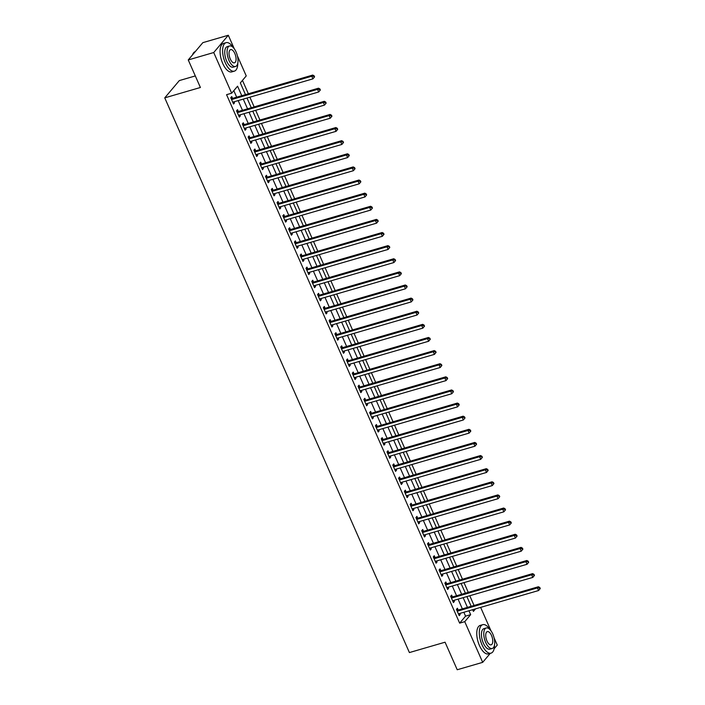 <?xml version="1.0" encoding="UTF-8"?>
<svg xmlns="http://www.w3.org/2000/svg" width="705" height="705" viewBox="0 0 705 705"><rect width="100%" height="100%" fill="white"/><g stroke="black" fill="none" stroke-linecap="round" stroke-linejoin="round"><path stroke-width="1.06" d="M195.311 75.928L179.326 80.581L164.75 97.863L409.402 652.566L445.067 642.202L457.219 669.75L482.687 662.347L464.745 621.669L470.658 614.663L468.948 610.786M164.75 97.863L200.405 87.49L188.253 59.943L202.837 42.652L228.305 35.25L234.28 48.795M237.4 55.871L246.239 75.92L240.335 82.926L245.49 94.62M474.051 605.454L469.768 595.743M468.261 592.341L463.978 582.621M462.471 579.219L458.188 569.499M456.69 566.097L452.407 556.386M450.9 552.976L446.618 543.264M445.119 539.863L440.828 530.142M439.33 526.741L435.047 517.021M433.54 513.619L429.257 503.908M427.759 500.497L423.467 490.786M421.969 487.375L417.686 477.664M416.179 474.262L411.896 464.542M410.398 461.14L406.115 451.42M404.608 448.019L400.325 438.307M398.827 434.897L394.536 425.185M393.037 421.784L388.755 412.064M387.248 408.662L382.965 398.942M381.467 395.54L377.175 385.829M375.677 382.418L371.394 372.707M369.887 369.297L365.604 359.585M364.106 356.184L359.823 346.463M358.316 343.062L354.033 333.342M352.535 329.94L348.244 320.229M346.745 316.818L342.463 307.107M340.956 303.705L336.673 293.985M335.175 290.583L330.883 280.863M329.385 277.462L325.102 267.75M323.595 264.34L319.312 254.628M317.814 251.218L313.531 241.507M312.024 238.105L307.741 228.385M306.234 224.983L301.951 215.263M300.453 211.861L296.171 202.15M294.664 198.739L290.381 189.028M288.883 185.626L284.591 175.906M283.093 172.505L278.81 162.785M277.303 159.383L273.02 149.672M271.522 146.261L267.239 136.55M265.732 133.139L261.449 123.428M259.942 120.026L255.659 110.306M254.161 106.904L249.878 97.184M248.371 93.783L242.467 80.396M480.643 607.384L490.971 630.79M494.09 637.866L497.263 645.057L494.135 648.767M241.33 85.182L244.106 91.483M247.111 98.303L249.896 104.596M252.901 111.425L255.677 117.717M258.691 124.538L261.467 130.839M264.472 137.66L267.248 143.961M270.262 150.782L273.038 157.083M276.043 163.904L278.827 170.196M281.833 177.025L284.608 183.318M287.622 190.138L290.398 196.439M293.403 203.26L296.188 209.561M299.193 216.382L301.969 222.674M304.983 229.504L307.759 235.796M310.764 242.617L313.54 248.918M316.554 255.739L319.33 262.04M322.344 268.861L325.12 275.161M328.125 281.982L330.901 288.274M333.914 295.104L336.69 301.396M339.695 308.217L342.48 314.518M345.485 321.339L348.261 327.64M351.275 334.461L354.051 340.753M357.056 347.583L359.832 353.875M362.846 360.696L365.622 366.997M368.636 373.817L371.412 380.118M374.417 386.939L377.193 393.24M380.207 400.061L382.982 406.353M385.988 413.183L388.772 419.475M391.777 426.296L394.553 432.597M397.567 439.418L400.343 445.719M403.348 452.539L406.133 458.832M409.138 465.661L411.914 471.953M414.928 478.774L417.704 485.075M420.709 491.896L423.485 498.197M426.499 505.018L429.274 511.319M432.28 518.14L435.064 524.432M438.069 531.262L440.845 537.554M443.859 544.375L446.635 550.675M449.64 557.496L452.425 563.797M455.43 570.618L458.206 576.91M461.22 583.74L463.996 590.032M467.001 596.853L469.777 603.154M241.771 95.704L237.576 86.195L231.663 93.201L226.569 94.681L459.651 623.149L465.564 616.144L463.855 612.266M462.348 608.856L458.065 599.144M456.567 595.743L452.275 586.022M450.777 582.621L446.494 572.909M444.987 569.499L440.704 559.788M439.206 556.377L434.914 546.666M433.416 543.264L429.133 533.544M427.627 530.142L423.344 520.422M421.846 517.021L417.563 507.309M416.056 503.899L411.773 494.187M410.275 490.777L405.983 481.066M404.485 477.664L400.202 467.944M398.695 464.542L394.412 454.831M392.914 451.42L388.622 441.709M387.124 438.298L382.841 428.587M381.334 425.185L377.052 415.465M375.553 412.064L371.271 402.344M369.764 398.942L365.481 389.231M363.974 385.82L359.691 376.109M358.193 372.698L353.91 362.987M352.403 359.585L348.12 349.865M346.622 346.463L342.33 336.752M340.832 333.342L336.549 323.63M335.042 320.22L330.76 310.508M329.261 307.107L324.979 297.387M323.472 293.985L319.189 284.265M317.682 280.863L313.399 271.152M311.901 267.741L307.618 258.03M306.111 254.62L301.828 244.908M300.33 241.507L296.038 231.786M294.54 228.385L290.257 218.673M288.75 215.263L284.468 205.552M282.969 202.141L278.678 192.43M277.18 189.028L272.897 179.308M271.39 175.906L267.107 166.186M265.609 162.785L261.326 153.073M259.819 149.663L255.536 139.951M254.038 136.541L249.746 126.829M248.248 123.428L243.965 113.708M242.458 110.306L238.175 100.595M236.677 97.184L233.804 90.672M232.5 98.251L231.742 96.55L230.755 97.713L233.531 104.014L234.518 102.842L234.051 101.793M238.281 111.372L237.532 109.663L236.545 110.835L239.321 117.136L240.308 115.964L239.841 114.906M244.071 124.494L243.313 122.785L242.335 123.957L245.111 130.249L246.098 129.085L245.631 128.028M249.852 137.616L249.103 135.906L248.116 137.078L250.892 143.371L251.879 142.207L251.412 141.15M255.642 150.738L254.893 149.028L253.906 150.191L256.682 156.492L257.669 155.32L257.202 154.272M261.432 163.851L260.674 162.15L259.687 163.313L262.471 169.614L263.45 168.442L262.991 167.385M267.213 176.973L266.464 175.263L265.477 176.435L268.252 182.727L269.239 181.564L268.772 180.506M273.002 190.094L272.245 188.385L271.266 189.557L274.042 195.849L275.029 194.686L274.562 193.628M278.792 203.216L278.034 201.507L277.047 202.67L279.832 208.971L280.81 207.808L280.343 206.75M284.573 216.329L283.824 214.628L282.837 215.792L285.613 222.093L286.6 220.921L286.133 219.872M290.363 229.451L289.605 227.741L288.627 228.913L291.403 235.214L292.39 234.042L291.923 232.985M296.144 242.573L295.395 240.863L294.408 242.035L297.184 248.327L298.171 247.164L297.704 246.107M301.934 255.695L301.185 253.985L300.198 255.157L302.974 261.449L303.961 260.286L303.494 259.228M307.724 268.817L306.966 267.107L305.979 268.27L308.764 274.571L309.742 273.399L309.283 272.35M313.505 281.93L312.756 280.229L311.769 281.392L314.545 287.693L315.532 286.521L315.064 285.463M319.294 295.051L318.545 293.342L317.558 294.514L320.334 300.806L321.321 299.643L320.854 298.585M325.084 308.173L324.326 306.464L323.339 307.636L326.124 313.928L327.102 312.764L326.635 311.707M330.865 321.295L330.116 319.585L329.129 320.749L331.905 327.05L332.892 325.886L332.425 324.829M336.655 334.408L335.897 332.707L334.919 333.87L337.695 340.171L338.682 338.999L338.215 337.951M342.436 347.53L341.687 345.82L340.7 346.992L343.476 353.293L344.463 352.121L343.996 351.064M348.226 360.652L347.477 358.942L346.49 360.114L349.266 366.406L350.253 365.243L349.786 364.185M354.016 373.773L353.258 372.064L352.28 373.236L355.056 379.528L356.034 378.365L355.576 377.307M359.797 386.895L359.048 385.186L358.061 386.349L360.837 392.65L361.824 391.478L361.357 390.429M365.587 400.008L364.837 398.307L363.851 399.471L366.626 405.772L367.613 404.599L367.146 403.542M371.376 413.13L370.618 411.42L369.632 412.592L372.416 418.885L373.394 417.721L372.936 416.664M377.157 426.252L376.408 424.542L375.421 425.714L378.197 432.006L379.184 430.843L378.717 429.786M382.947 439.374L382.189 437.664L381.211 438.827L383.987 445.128L384.974 443.965L384.507 442.907M388.737 452.487L387.979 450.786L386.992 451.949L389.768 458.25L390.755 457.078L390.288 456.02M394.518 465.608L393.769 463.899L392.782 465.071L395.558 471.372L396.545 470.2L396.078 469.142M400.308 478.73L399.55 477.021L398.572 478.193L401.348 484.485L402.326 483.322L401.868 482.264M406.089 491.852L405.34 490.142L404.353 491.314L407.129 497.607L408.116 496.443L407.649 495.386M411.879 504.974L411.13 503.264L410.143 504.427L412.918 510.728L413.906 509.556L413.438 508.508M417.668 518.087L416.911 516.386L415.924 517.549L418.708 523.85L419.687 522.678L419.228 521.621M423.449 531.209L422.7 529.499L421.713 530.671L424.489 536.963L425.476 535.8L425.009 534.742M429.239 544.33L428.481 542.621L427.503 543.793L430.279 550.085L431.266 548.922L430.799 547.864M435.029 557.452L434.271 555.743L433.284 556.906L436.069 563.207L437.047 562.044L436.58 560.986M440.81 570.565L440.061 568.865L439.074 570.028L441.85 576.329L442.837 575.157L442.37 574.099M446.6 583.687L445.842 581.977L444.864 583.15L447.64 589.451L448.627 588.278L448.16 587.221M452.381 596.809L451.632 595.099L450.645 596.271L453.421 602.563L454.408 601.4L453.941 600.343M458.171 609.931L457.422 608.221L456.435 609.393L459.211 615.685L460.198 614.522L459.73 613.465M188.253 59.943L213.73 52.531L228.305 35.25M490.248 653.376L482.687 662.347M459.651 623.149L464.745 621.669M231.663 93.201L213.73 52.531M467.441 607.375L463.159 597.664M461.66 594.262L457.369 584.542M455.871 581.14L451.588 571.42M450.081 568.018L445.798 558.307M444.3 554.897L440.017 545.185M438.51 541.775L434.227 532.063M432.72 528.662L428.437 518.942M426.939 515.54L422.656 505.829M421.149 502.418L416.867 492.707M415.368 489.296L411.077 479.585M409.579 476.183L405.296 466.463M403.789 463.062L399.506 453.341M398.008 449.94L393.725 440.228M392.218 436.818L387.935 427.107M386.428 423.696L382.145 413.985M380.647 410.583L376.364 400.863M374.857 397.461L370.574 387.75M369.076 384.34L364.785 374.628M363.286 371.218L359.004 361.506M357.497 358.105L353.214 348.385M351.716 344.983L347.424 335.263M345.926 331.861L341.643 322.15M340.136 318.739L335.853 309.028M334.355 305.618L330.072 295.906M328.565 292.505L324.282 282.784M322.784 279.383L318.493 269.671M316.994 266.261L312.712 256.55M311.205 253.139L306.922 243.428M305.424 240.026L301.132 230.306M299.634 226.904L295.351 217.184M293.844 213.782L289.561 204.071M288.063 200.661L283.78 190.949M282.273 187.539L277.99 177.827M276.492 174.426L272.2 164.706M270.702 161.304L266.419 151.593M264.913 148.182L260.63 138.471M259.132 135.06L254.84 125.349M253.342 121.947L249.059 112.227M247.552 108.826L243.269 99.105M472.667 609.702L473.416 611.394L475.549 608.864M246.997 98.03L251.28 107.742M252.778 111.143L257.061 120.863M258.568 124.265L262.85 133.985M264.349 137.387L268.64 147.098M270.138 150.509L274.421 160.22M275.928 163.622L280.211 173.342M281.709 176.744L286.001 186.464M287.499 189.865L291.782 199.577M293.289 202.987L297.572 212.698M299.07 216.109L303.353 225.82M304.86 229.222L309.142 238.942M310.641 242.344L314.932 252.064M316.43 255.466L320.713 265.177M322.22 268.587L326.503 278.299M328.001 281.7L332.293 291.421M333.791 294.822L338.074 304.542M339.581 307.944L343.864 317.655M345.362 321.066L349.645 330.777M351.152 334.188L355.435 343.899M356.942 347.301L361.224 357.021M362.723 360.422L367.005 370.143M368.512 373.544L372.795 383.256M374.293 386.666L378.585 396.377M380.083 399.779L384.366 409.499M385.873 412.901L390.156 422.621M391.654 426.023L395.937 435.734M397.444 439.144L401.727 448.856M403.234 452.266L407.516 461.978M409.015 465.379L413.297 475.099M414.804 478.501L419.087 488.221M420.585 491.623L424.877 501.334M426.375 504.745L430.658 514.456M432.165 517.858L436.448 527.578M437.946 530.98L442.238 540.7M443.736 544.101L448.019 553.813M449.526 557.223L453.809 566.935M455.307 570.345L459.589 580.056M461.096 583.458L465.379 593.178M466.877 596.58L471.169 606.3M465.564 616.144L470.658 614.663M233.188 103.23L234.518 102.842M238.977 116.351L240.308 115.964M244.767 129.473L246.098 129.085M250.548 142.586L251.879 142.207M256.338 155.708L257.669 155.32M262.128 168.83L263.45 168.442M267.909 181.952L269.239 181.564M273.699 195.073L275.029 194.686M279.48 208.186L280.81 207.808M285.269 221.308L286.6 220.921M291.059 234.43L292.39 234.042M296.84 247.552L298.171 247.164M302.63 260.665L303.961 260.286M308.42 273.787L309.742 273.399M314.201 286.909L315.532 286.521M319.991 300.03L321.321 299.643M325.772 313.152L327.102 312.764M331.562 326.265L332.892 325.886M337.351 339.387L338.682 338.999M343.132 352.509L344.463 352.121M348.922 365.631L350.253 365.243M354.712 378.744L356.034 378.365M360.493 391.865L361.824 391.478M366.283 404.987L367.613 404.599M372.064 418.109L373.394 417.721M377.854 431.231L379.184 430.843M383.643 444.344L384.974 443.965M389.424 457.466L390.755 457.078M395.214 470.587L396.545 470.2M401.004 483.709L402.326 483.322M406.785 496.822L408.116 496.443M412.575 509.944L413.906 509.556M418.365 523.066L419.687 522.678M424.146 536.188L425.476 535.8M429.935 549.31L431.266 548.922M435.716 562.423L437.047 562.044M441.506 575.544L442.837 575.157M447.296 588.666L448.627 588.278M453.077 601.788L454.408 601.4M458.867 614.901L460.198 614.522M314.58 76.871L314.113 75.823L313.716 76.29L314.183 77.338L314.58 76.871L312.914 78.863L233.232 102.031A1.19 1.013 -139.9 0 0 232.888 102.216L232.782 102.304M314.183 77.338L312.914 78.863L311.751 76.237L312.738 75.065L233.064 98.233A1.19 1.013 -139.9 0 1 232.65 98.268L230.923 98.092M231.513 99.423L231.663 99.44A1.19 1.013 -139.9 0 0 232.077 99.405L311.751 76.237L313.716 76.29M314.113 75.823L312.738 75.065M320.361 89.993L319.903 88.936L319.506 89.403L319.973 90.46L320.361 89.993L318.695 91.976L239.021 115.144A1.19 1.013 -139.9 0 0 238.678 115.338L238.572 115.426M319.973 90.46L318.695 91.976L317.541 89.359L318.528 88.187L238.845 111.355A1.19 1.013 -139.9 0 1 238.431 111.39L236.713 111.214M237.294 112.544L237.453 112.562A1.19 1.013 -139.9 0 0 237.867 112.527L317.541 89.359L319.506 89.403M319.903 88.936L318.528 88.187M326.151 103.106L325.684 102.058L325.754 103.573L326.151 103.106L324.485 105.098L244.811 128.266A1.19 1.013 -139.9 0 0 244.459 128.451L244.353 128.548M325.754 103.573L324.485 105.098L323.322 102.472L324.309 101.308L244.635 124.477A1.19 1.013 -139.9 0 1 244.221 124.512L242.494 124.327M243.084 125.657L243.234 125.675A1.19 1.013 -139.9 0 0 243.648 125.64L323.322 102.472L325.296 102.525M325.684 102.058L324.309 101.308M331.94 116.228L331.473 115.179L331.077 115.646L331.544 116.695L331.94 116.228L330.266 118.22L250.592 141.388A1.19 1.013 -139.9 0 0 250.249 141.573L250.143 141.661M331.544 116.695L330.266 118.22L329.112 115.594L330.099 114.43L250.425 137.598A1.19 1.013 -139.9 0 1 250.011 137.634L248.283 137.449M248.874 138.779L249.024 138.797A1.19 1.013 -139.9 0 0 249.438 138.762L329.112 115.594L331.077 115.646M331.473 115.179L330.099 114.43M337.721 129.35L337.263 128.301L336.867 128.768L337.325 129.817L337.721 129.35L336.056 131.341L256.382 154.51A1.19 1.013 -139.9 0 0 256.038 154.695L255.933 154.783M337.325 129.817L336.056 131.341L334.901 128.715L335.88 127.543L256.206 150.711A1.19 1.013 -139.9 0 1 255.792 150.747L254.073 150.57M254.655 151.901L254.813 151.919A1.19 1.013 -139.9 0 0 255.228 151.883L334.901 128.715L336.867 128.768M337.263 128.301L335.88 127.543M195.267 51.624A14.831 6.636 73.8 0 0 192.668 54.452A14.831 6.636 73.8 0 0 192.5 54.911M233.293 47.596A14.831 6.636 73.8 0 0 226.067 42.67A14.831 6.636 73.8 0 0 225.283 62.745A14.831 6.636 73.8 0 0 234.351 71.152A14.831 6.636 73.8 0 0 237.805 63.115M226.067 42.67L223.52 43.41A14.831 6.636 73.8 0 0 222.736 63.485A14.831 6.636 73.8 0 0 231.804 71.892L234.351 71.152M235.532 66.481L233.188 67.16A10.681 4.776 -106.2 0 1 226.657 61.115A10.681 4.776 -106.2 0 1 227.221 46.653L229.566 45.975A10.681 4.776 73.8 0 0 229.002 60.436A10.681 4.776 73.8 0 0 235.532 66.481A10.681 4.776 73.8 0 0 236.096 52.02A10.681 4.776 73.8 0 0 229.566 45.975M230.262 58.938A6.883 3.076 73.8 0 0 234.474 62.833A6.883 3.076 73.8 0 0 234.835 53.518A6.883 3.076 73.8 0 0 230.632 49.623A6.883 3.076 73.8 0 0 230.262 58.938M489.984 629.591A14.831 6.636 73.8 0 0 482.758 624.665A14.831 6.636 73.8 0 0 481.973 644.749A14.831 6.636 73.8 0 0 491.041 653.147A14.831 6.636 73.8 0 0 494.496 645.11M482.758 624.665L480.211 625.405A14.831 6.636 73.8 0 0 479.426 645.489A14.831 6.636 73.8 0 0 488.495 653.887L491.041 653.147M492.222 648.477L489.878 649.155A10.681 4.776 -106.2 0 1 483.348 643.11A10.681 4.776 -106.2 0 1 483.912 628.657L486.256 627.97A10.681 4.776 73.8 0 0 485.692 642.431A10.681 4.776 73.8 0 0 492.222 648.477A10.681 4.776 73.8 0 0 492.786 634.024A10.681 4.776 73.8 0 0 486.256 627.97M486.952 640.933A6.883 3.076 73.8 0 0 491.165 644.828A6.883 3.076 73.8 0 0 491.526 635.513A6.883 3.076 73.8 0 0 487.322 631.618A6.883 3.076 73.8 0 0 486.952 640.933M343.511 142.472L343.044 141.423L343.115 142.939L343.511 142.472L341.846 144.454L262.172 167.623A1.19 1.013 -139.9 0 0 261.819 167.816L261.714 167.905M343.115 142.939L341.846 144.454L340.682 141.837L341.669 140.665L261.996 163.833A1.19 1.013 -139.9 0 1 261.581 163.868L259.854 163.692M260.445 165.023L260.594 165.041A1.19 1.013 -139.9 0 0 261.009 165.005L340.682 141.837L342.656 141.89M343.044 141.423L341.669 140.665M349.292 155.585L348.834 154.536L348.437 155.003L348.904 156.052L349.292 155.585L347.627 157.576L267.953 180.744A1.19 1.013 -139.9 0 0 267.609 180.929L267.503 181.026M348.904 156.052L347.627 157.576L346.472 154.95L347.459 153.787L267.785 176.955A1.19 1.013 -139.9 0 1 267.371 176.99L265.644 176.805M266.234 178.145L266.384 178.153A1.19 1.013 -139.9 0 0 266.798 178.118L346.472 154.95L348.437 155.003M348.834 154.536L347.459 153.787M355.082 168.707L354.624 167.658L354.227 168.125L354.685 169.174L355.082 168.707L353.416 170.698L273.743 193.866A1.19 1.013 -139.9 0 0 273.39 194.051L273.284 194.139M354.685 169.174L353.416 170.698L352.262 168.072L353.24 166.909L273.566 190.077A1.19 1.013 -139.9 0 1 273.152 190.112L271.425 189.927M272.015 191.258L272.165 191.275A1.19 1.013 -139.9 0 0 272.579 191.24L352.262 168.072L354.227 168.125M354.624 167.658L353.24 166.909M360.872 181.828L360.405 180.78L360.008 181.247L360.475 182.295L360.872 181.828L359.206 183.82L279.524 206.988A1.19 1.013 -139.9 0 0 279.18 207.173L279.074 207.261M360.475 182.295L359.206 183.82L358.043 181.194L359.03 180.022L279.356 203.199A1.19 1.013 -139.9 0 1 278.942 203.225L277.215 203.049M277.805 204.379L277.955 204.397A1.19 1.013 -139.9 0 0 278.369 204.362L358.043 181.194L360.008 181.247M360.405 180.78L359.03 180.022M366.653 194.95L366.195 193.901L365.798 194.368L366.265 195.417L366.653 194.95L364.987 196.942L285.313 220.11A1.19 1.013 -139.9 0 0 284.97 220.295L284.864 220.383M366.265 195.417L364.987 196.942L363.833 194.316L364.82 193.144L285.137 216.312A1.19 1.013 -139.9 0 1 284.732 216.347L283.005 216.171M283.586 217.501L283.745 217.519A1.19 1.013 -139.9 0 0 284.159 217.484L363.833 194.316L365.798 194.368M366.195 193.901L364.82 193.144M372.443 208.072L371.976 207.014L372.046 208.539L372.443 208.072L370.777 210.055L291.103 233.223A1.19 1.013 -139.9 0 0 290.751 233.417L290.645 233.505M372.046 208.539L370.777 210.055L369.623 207.437L370.601 206.265L290.927 229.433A1.19 1.013 -139.9 0 1 290.513 229.469L288.786 229.292M289.376 230.623L289.526 230.641A1.19 1.013 -139.9 0 0 289.94 230.606L369.623 207.437L371.588 207.481M371.976 207.014L370.601 206.265M378.232 221.185L377.765 220.136L377.369 220.603L377.836 221.652L378.232 221.185L376.558 223.177L296.884 246.345A1.19 1.013 -139.9 0 0 296.541 246.53L296.435 246.627M377.836 221.652L376.558 223.177L375.404 220.55L376.391 219.387L296.717 242.555A1.19 1.013 -139.9 0 1 296.303 242.59L294.575 242.405M295.166 243.736L295.316 243.754A1.19 1.013 -139.9 0 0 295.73 243.719L375.404 220.55L377.369 220.603M377.765 220.136L376.391 219.387M384.013 234.307L383.555 233.258L383.159 233.725L383.626 234.774L384.013 234.307L382.348 236.298L302.674 259.466A1.19 1.013 -139.9 0 0 302.33 259.651L302.225 259.74M383.626 234.774L382.348 236.298L381.193 233.672L382.18 232.509L302.498 255.677A1.19 1.013 -139.9 0 1 302.084 255.712L300.365 255.527M300.947 256.858L301.106 256.876A1.19 1.013 -139.9 0 0 301.52 256.84L381.193 233.672L383.159 233.725M383.555 233.258L382.18 232.509M389.803 247.429L389.336 246.38L389.407 247.896L389.803 247.429L388.138 249.42L308.464 272.588A1.19 1.013 -139.9 0 0 308.111 272.773L308.006 272.861M389.407 247.896L388.138 249.42L386.974 246.794L387.962 245.622L308.288 268.79A1.19 1.013 -139.9 0 1 307.873 268.825L306.146 268.649M306.737 269.98L306.887 269.997A1.19 1.013 -139.9 0 0 307.301 269.962L386.974 246.794L388.949 246.847M389.336 246.38L387.962 245.622M395.584 260.55L395.126 259.502L394.73 259.969L395.197 261.017L395.584 260.55L393.919 262.533L314.245 285.701A1.19 1.013 -139.9 0 0 313.901 285.895L313.796 285.983M395.197 261.017L393.919 262.533L392.764 259.916L393.751 258.744L314.077 281.912A1.19 1.013 -139.9 0 1 313.663 281.947L311.936 281.771M312.526 283.102L312.676 283.119A1.19 1.013 -139.9 0 0 313.09 283.084L392.764 259.916L394.73 259.969M395.126 259.502L393.751 258.744M401.374 273.663L400.916 272.615L400.519 273.082L400.978 274.13L401.374 273.663L399.709 275.655L320.035 298.823A1.19 1.013 -139.9 0 0 319.682 299.008L319.576 299.105M400.978 274.13L399.709 275.655L398.554 273.029L399.532 271.866L319.858 295.034A1.19 1.013 -139.9 0 1 319.444 295.069L317.726 294.884M318.308 296.223L318.466 296.232A1.19 1.013 -139.9 0 0 318.871 296.197L398.554 273.029L400.519 273.082M400.916 272.615L399.532 271.866M407.164 286.785L406.697 285.736L406.767 287.252L407.164 286.785L405.498 288.777L325.816 311.945A1.19 1.013 -139.9 0 0 325.472 312.13L325.366 312.218M406.767 287.252L405.498 288.777L404.335 286.151L405.322 284.987L325.648 308.156A1.19 1.013 -139.9 0 1 325.234 308.191L323.507 308.006M324.097 309.336L324.247 309.354A1.19 1.013 -139.9 0 0 324.661 309.319L404.335 286.151L406.309 286.204M406.697 285.736L405.322 284.987M412.945 299.907L412.487 298.858L412.09 299.325L412.557 300.374L412.945 299.907L411.279 301.899L331.606 325.067A1.19 1.013 -139.9 0 0 331.262 325.252L331.156 325.34M412.557 300.374L411.279 301.899L410.125 299.273L411.112 298.1L331.429 321.277A1.19 1.013 -139.9 0 1 331.024 321.304L329.297 321.127M329.878 322.458L330.037 322.476A1.19 1.013 -139.9 0 0 330.451 322.441L410.125 299.273L412.09 299.325M412.487 298.858L411.112 298.1M418.735 313.029L418.268 311.98L418.338 313.496L418.735 313.029L417.069 315.02L337.395 338.188A1.19 1.013 -139.9 0 0 337.043 338.374L336.937 338.462M418.338 313.496L417.069 315.02L415.915 312.394L416.893 311.222L337.219 334.39A1.19 1.013 -139.9 0 1 336.805 334.426L335.078 334.249M335.668 335.58L335.818 335.598A1.19 1.013 -139.9 0 0 336.232 335.562L415.915 312.394L417.88 312.447M418.268 311.98L416.893 311.222M424.525 326.142L424.058 325.093L423.661 325.56L424.128 326.618L424.525 326.142L422.85 328.133L343.176 351.301A1.19 1.013 -139.9 0 0 342.833 351.487L342.727 351.583M424.128 326.618L422.85 328.133L421.696 325.516L422.683 324.344L343.009 347.512A1.19 1.013 -139.9 0 1 342.595 347.547L340.868 347.371M341.458 348.702L341.608 348.719A1.19 1.013 -139.9 0 0 342.022 348.684L421.696 325.516L423.661 325.56M424.058 325.093L422.683 324.344M430.306 339.264L429.847 338.215L429.451 338.682L429.918 339.731L430.306 339.264L428.64 341.255L348.966 364.423A1.19 1.013 -139.9 0 0 348.623 364.608L348.517 364.705M429.918 339.731L428.64 341.255L427.486 338.629L428.473 337.466L348.79 360.634A1.19 1.013 -139.9 0 1 348.376 360.669L346.657 360.484M347.239 361.815L347.398 361.832A1.19 1.013 -139.9 0 0 347.812 361.797L427.486 338.629L429.451 338.682M429.847 338.215L428.473 337.466M436.095 352.385L435.628 351.337L435.699 352.852L436.095 352.385L434.43 354.377L354.756 377.545A1.19 1.013 -139.9 0 0 354.404 377.73L354.298 377.818M435.699 352.852L434.43 354.377L433.267 351.751L434.254 350.588L354.58 373.756A1.19 1.013 -139.9 0 1 354.166 373.791L352.438 373.606M353.029 374.937L353.179 374.954A1.19 1.013 -139.9 0 0 353.593 374.919L433.267 351.751L435.241 351.804M435.628 351.337L434.254 350.588M441.885 365.507L441.418 364.459L441.022 364.926L441.489 365.974L441.885 365.507L440.211 367.499L360.537 390.667A1.19 1.013 -139.9 0 0 360.193 390.852L360.088 390.94M441.489 365.974L440.211 367.499L439.056 364.873L440.043 363.701L360.37 386.869A1.19 1.013 -139.9 0 1 359.955 386.904L358.228 386.728M358.819 388.058L358.968 388.076A1.19 1.013 -139.9 0 0 359.383 388.041L439.056 364.873L441.022 364.926M441.418 364.459L440.043 363.701M447.666 378.629L447.208 377.58L446.811 378.047L447.27 379.096L447.666 378.629L446.001 380.612L366.327 403.78A1.19 1.013 -139.9 0 0 365.974 403.974L365.877 404.062M447.27 379.096L446.001 380.612L444.846 377.995L445.824 376.822L366.151 399.991A1.19 1.013 -139.9 0 1 365.736 400.026L364.018 399.85M364.6 401.18L364.758 401.198A1.19 1.013 -139.9 0 0 365.172 401.163L444.846 377.995L446.811 378.047M447.208 377.58L445.824 376.822M453.456 391.742L452.989 390.693L453.059 392.209L453.456 391.742L451.79 393.734L372.108 416.902A1.19 1.013 -139.9 0 0 371.764 417.087L371.658 417.184M453.059 392.209L451.79 393.734L450.627 391.108L451.614 389.944L371.94 413.112A1.19 1.013 -139.9 0 1 371.526 413.148L369.799 412.963M370.389 414.302L370.539 414.311A1.19 1.013 -139.9 0 0 370.953 414.276L450.627 391.108L452.601 391.16M452.989 390.693L451.614 389.944M459.237 404.864L458.779 403.815L458.382 404.282L458.849 405.331L459.237 404.864L457.571 406.856L377.898 430.024A1.19 1.013 -139.9 0 0 377.554 430.209L377.448 430.297M458.849 405.331L457.571 406.856L456.417 404.229L457.404 403.066L377.73 426.234A1.19 1.013 -139.9 0 1 377.316 426.269L375.589 426.084M376.17 427.415L376.329 427.433A1.19 1.013 -139.9 0 0 376.743 427.397L456.417 404.229L458.382 404.282M458.779 403.815L457.404 403.066M465.027 417.986L464.56 416.937L464.63 418.453L465.027 417.986L463.361 419.977L383.687 443.145A1.19 1.013 -139.9 0 0 383.335 443.33L383.229 443.419M464.63 418.453L463.361 419.977L462.207 417.351L463.185 416.179L383.511 439.356A1.19 1.013 -139.9 0 1 383.097 439.382L381.37 439.206M381.96 440.537L382.11 440.555A1.19 1.013 -139.9 0 0 382.524 440.519L462.207 417.351L464.172 417.404M464.56 416.937L463.185 416.179M470.817 431.107L470.35 430.059L469.953 430.526L470.42 431.575L470.817 431.107L469.151 433.099L389.468 456.267A1.19 1.013 -139.9 0 0 389.125 456.452L389.019 456.54M470.42 431.575L469.151 433.099L467.988 430.473L468.975 429.301L389.301 452.469A1.19 1.013 -139.9 0 1 388.887 452.504L387.16 452.328M387.75 453.659L387.9 453.676A1.19 1.013 -139.9 0 0 388.314 453.641L467.988 430.473L469.953 430.526M470.35 430.059L468.975 429.301M476.598 444.22L476.139 443.172L475.743 443.639L476.21 444.688L476.598 444.22L474.932 446.212L395.258 469.38A1.19 1.013 -139.9 0 0 394.915 469.565L394.809 469.662M476.21 444.688L474.932 446.212L473.778 443.595L474.765 442.423L395.082 465.591A1.19 1.013 -139.9 0 1 394.668 465.626L392.949 465.45M393.531 466.78L393.69 466.798A1.19 1.013 -139.9 0 0 394.104 466.763L473.778 443.595L475.743 443.639M476.139 443.172L474.765 442.423M482.387 457.342L481.92 456.294L481.991 457.809L482.387 457.342L480.722 459.334L401.048 482.502A1.19 1.013 -139.9 0 0 400.696 482.687L400.59 482.784M481.991 457.809L480.722 459.334L479.559 456.708L480.546 455.545L400.872 478.713A1.19 1.013 -139.9 0 1 400.458 478.748L398.73 478.563M399.321 479.893L399.471 479.911A1.19 1.013 -139.9 0 0 399.885 479.876L479.559 456.708L481.533 456.761M481.92 456.294L480.546 455.545M488.177 470.464L487.71 469.415L487.314 469.883L487.781 470.931L488.177 470.464L486.503 472.456L406.829 495.624A1.19 1.013 -139.9 0 0 406.485 495.809L406.38 495.897M487.781 470.931L486.503 472.456L485.348 469.83L486.335 468.666L406.662 491.834A1.19 1.013 -139.9 0 1 406.247 491.87L404.52 491.685M405.111 493.015L405.26 493.033A1.19 1.013 -139.9 0 0 405.675 492.998L485.348 469.83L487.314 469.883M487.71 469.415L486.335 468.666M493.958 483.586L493.5 482.537L493.103 483.004L493.562 484.053L493.958 483.586L492.293 485.578L412.619 508.746A1.19 1.013 -139.9 0 0 412.275 508.931L412.169 509.019M493.562 484.053L492.293 485.578L491.138 482.951L492.116 481.779L412.443 504.947A1.19 1.013 -139.9 0 1 412.028 504.983L410.31 504.806M410.892 506.137L411.05 506.155A1.19 1.013 -139.9 0 0 411.464 506.12L491.138 482.951L493.103 483.004M493.5 482.537L492.116 481.779M499.748 496.708L499.281 495.659L499.351 497.175L499.748 496.708L498.083 498.691L418.4 521.859A1.19 1.013 -139.9 0 0 418.056 522.053L417.95 522.141M499.351 497.175L498.083 498.691L496.919 496.073L497.906 494.901L418.232 518.069A1.19 1.013 -139.9 0 1 417.818 518.104L416.091 517.928M416.681 519.259L416.831 519.277A1.19 1.013 -139.9 0 0 417.245 519.241L496.919 496.073L498.893 496.126M499.281 495.659L497.906 494.901M505.529 509.821L505.071 508.772L504.674 509.239L505.141 510.288L505.529 509.821L503.863 511.812L424.19 534.98A1.19 1.013 -139.9 0 0 423.846 535.165L423.74 535.262M505.141 510.288L503.863 511.812L502.709 509.186L503.696 508.023L424.022 531.191A1.19 1.013 -139.9 0 1 423.608 531.226L421.881 531.041M422.471 532.381L422.621 532.39A1.19 1.013 -139.9 0 0 423.035 532.354L502.709 509.186L504.674 509.239M505.071 508.772L503.696 508.023M511.319 522.943L510.861 521.894L510.464 522.361L510.922 523.41L511.319 522.943L509.653 524.934L429.98 548.102A1.19 1.013 -139.9 0 0 429.627 548.287L429.521 548.375M510.922 523.41L509.653 524.934L508.499 522.308L509.477 521.145L429.803 544.313A1.19 1.013 -139.9 0 1 429.389 544.348L427.662 544.163M428.252 545.494L428.402 545.511A1.19 1.013 -139.9 0 0 428.816 545.476L508.499 522.308L510.464 522.361M510.861 521.894L509.477 521.145M517.109 536.064L516.642 535.016L516.245 535.483L516.712 536.531L517.109 536.064L515.443 538.056L435.76 561.224A1.19 1.013 -139.9 0 0 435.417 561.409L435.311 561.497M516.712 536.531L515.443 538.056L514.28 535.43L515.267 534.258L435.593 557.435A1.19 1.013 -139.9 0 1 435.179 557.461L433.452 557.285M434.042 558.616L434.192 558.633A1.19 1.013 -139.9 0 0 434.606 558.598L514.28 535.43L516.245 535.483M516.642 535.016L515.267 534.258M522.89 549.186L522.431 548.137L522.035 548.605L522.502 549.653L522.89 549.186L521.224 551.178L441.55 574.346A1.19 1.013 -139.9 0 0 441.207 574.531L441.101 574.619M522.502 549.653L521.224 551.178L520.07 548.552L521.057 547.38L441.374 570.548A1.19 1.013 -139.9 0 1 440.96 570.583L439.241 570.407M439.823 571.737L439.982 571.755A1.19 1.013 -139.9 0 0 440.396 571.72L520.07 548.552L522.035 548.605M522.431 548.137L521.057 547.38M528.679 562.299L528.212 561.25L528.283 562.766L528.679 562.299L527.014 564.291L447.34 587.459A1.19 1.013 -139.9 0 0 446.988 587.644L446.882 587.741M528.283 562.766L527.014 564.291L525.851 561.673L526.838 560.501L447.164 583.67A1.19 1.013 -139.9 0 1 446.75 583.705L445.022 583.529M445.613 584.859L445.763 584.877A1.19 1.013 -139.9 0 0 446.177 584.842L525.851 561.673L527.825 561.718M528.212 561.25L526.838 560.501M534.469 575.421L534.002 574.372L533.606 574.839L534.073 575.888L534.469 575.421L532.795 577.413L453.121 600.581A1.19 1.013 -139.9 0 0 452.777 600.766L452.672 600.863M534.073 575.888L532.795 577.413L531.64 574.787L532.627 573.623L452.954 596.791A1.19 1.013 -139.9 0 1 452.539 596.827L450.812 596.641M451.403 597.972L451.552 597.99A1.19 1.013 -139.9 0 0 451.967 597.955L531.64 574.787L533.606 574.839M534.002 574.372L532.627 573.623M540.25 588.543L539.792 587.494L539.395 587.961L539.863 589.01L540.25 588.543L538.585 590.534L458.911 613.702A1.19 1.013 -139.9 0 0 458.567 613.888L458.462 613.976M539.863 589.01L538.585 590.534L537.43 587.908L538.417 586.745L458.735 609.913A1.19 1.013 -139.9 0 1 458.321 609.948L456.602 609.763M457.184 611.094L457.342 611.112A1.19 1.013 -139.9 0 0 457.757 611.076L537.43 587.908L539.395 587.961M539.792 587.494L538.417 586.745M231.663 99.44L232.65 98.268M232.077 99.405L233.064 98.233M237.453 112.562L238.431 111.39M237.867 112.527L238.845 111.355M243.234 125.675L244.221 124.512M243.648 125.64L244.635 124.477M249.024 138.797L250.011 137.634M249.438 138.762L250.425 137.598M254.813 151.919L255.792 150.747M255.228 151.883L256.206 150.711M260.594 165.041L261.581 163.868M261.009 165.005L261.996 163.833M266.384 178.153L267.371 176.99M266.798 178.118L267.785 176.955M272.165 191.275L273.152 190.112M272.579 191.24L273.566 190.077M277.955 204.397L278.942 203.225M278.369 204.362L279.356 203.199M283.745 217.519L284.732 216.347M284.159 217.484L285.137 216.312M289.526 230.641L290.513 229.469M289.94 230.606L290.927 229.433M295.316 243.754L296.303 242.59M295.73 243.719L296.717 242.555M301.106 256.876L302.084 255.712M301.52 256.84L302.498 255.677M306.887 269.997L307.873 268.825M307.301 269.962L308.288 268.79M312.676 283.119L313.663 281.947M313.09 283.084L314.077 281.912M318.466 296.232L319.444 295.069M318.871 296.197L319.858 295.034M324.247 309.354L325.234 308.191M324.661 309.319L325.648 308.156M330.037 322.476L331.024 321.304M330.451 322.441L331.429 321.277M335.818 335.598L336.805 334.426M336.232 335.562L337.219 334.39M341.608 348.719L342.595 347.547M342.022 348.684L343.009 347.512M347.398 361.832L348.376 360.669M347.812 361.797L348.79 360.634M353.179 374.954L354.166 373.791M353.593 374.919L354.58 373.756M358.968 388.076L359.955 386.904M359.383 388.041L360.37 386.869M364.758 401.198L365.736 400.026M365.172 401.163L366.151 399.991M370.539 414.311L371.526 413.148M370.953 414.276L371.94 413.112M376.329 427.433L377.316 426.269M376.743 427.397L377.73 426.234M382.11 440.555L383.097 439.382M382.524 440.519L383.511 439.356M387.9 453.676L388.887 452.504M388.314 453.641L389.301 452.469M393.69 466.798L394.668 465.626M394.104 466.763L395.082 465.591M399.471 479.911L400.458 478.748M399.885 479.876L400.872 478.713M405.26 493.033L406.247 491.87M405.675 492.998L406.662 491.834M411.05 506.155L412.028 504.983M411.464 506.12L412.443 504.947M416.831 519.277L417.818 518.104M417.245 519.241L418.232 518.069M422.621 532.39L423.608 531.226M423.035 532.354L424.022 531.191M428.402 545.511L429.389 544.348M428.816 545.476L429.803 544.313M434.192 558.633L435.179 557.461M434.606 558.598L435.593 557.435M439.982 571.755L440.96 570.583M440.396 571.72L441.374 570.548M445.763 584.877L446.75 583.705M446.177 584.842L447.164 583.67M451.552 597.99L452.539 596.827M451.967 597.955L452.954 596.791M457.342 611.112L458.321 609.948M457.757 611.076L458.735 609.913"/></g></svg>
